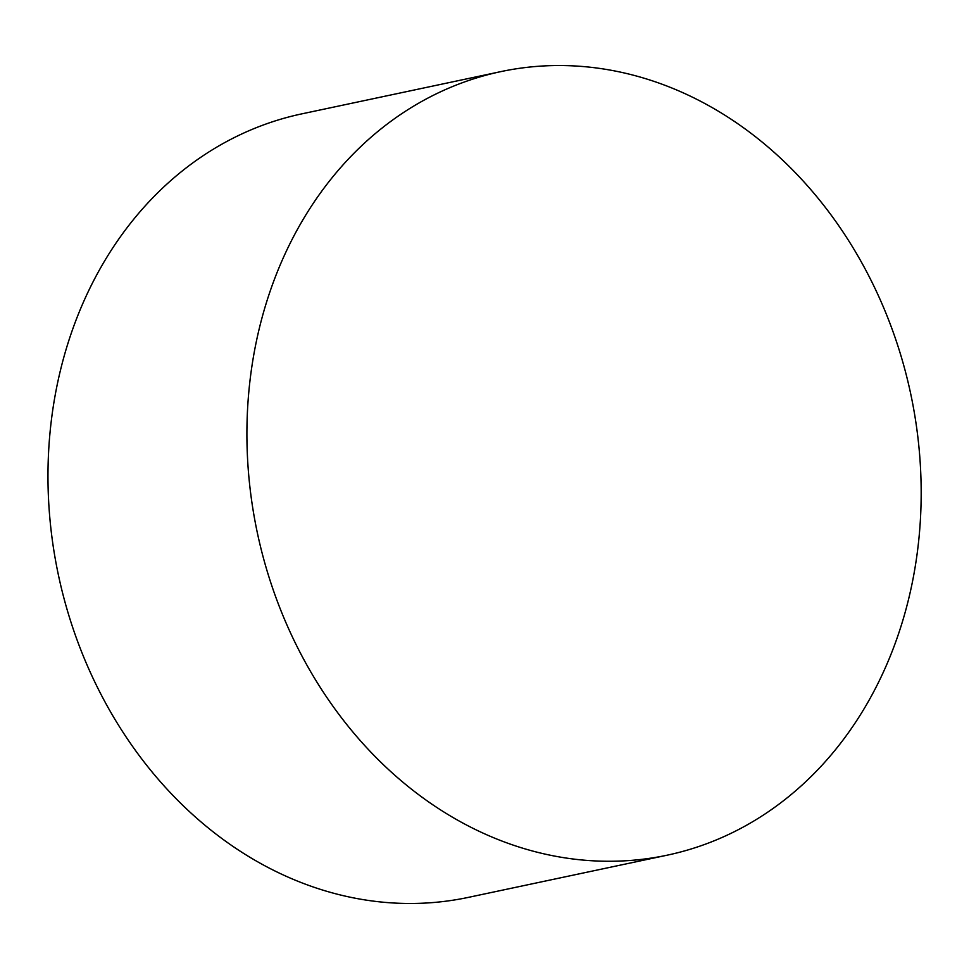 <?xml version="1.0" encoding="UTF-8"?>
<svg xmlns="http://www.w3.org/2000/svg" width="969" height="969" viewBox="0 0 969 969"><rect width="100%" height="100%" fill="white"/><g stroke="black" fill="none" stroke-linecap="round" stroke-linejoin="round"><path stroke-width="1.45" d="M910.012 390.628A400.512 333.99 -102 0 1 667.205 855.179A400.512 333.99 -102 0 1 257.33 532.732A400.512 333.99 -102 0 1 500.888 71.609A400.512 333.99 -102 0 1 910.012 390.628M667.205 855.179L468.257 897.403A400.512 333.99 -102 0 1 58.394 574.956A400.512 333.99 -102 0 1 301.953 113.833L500.888 71.609"/></g></svg>
